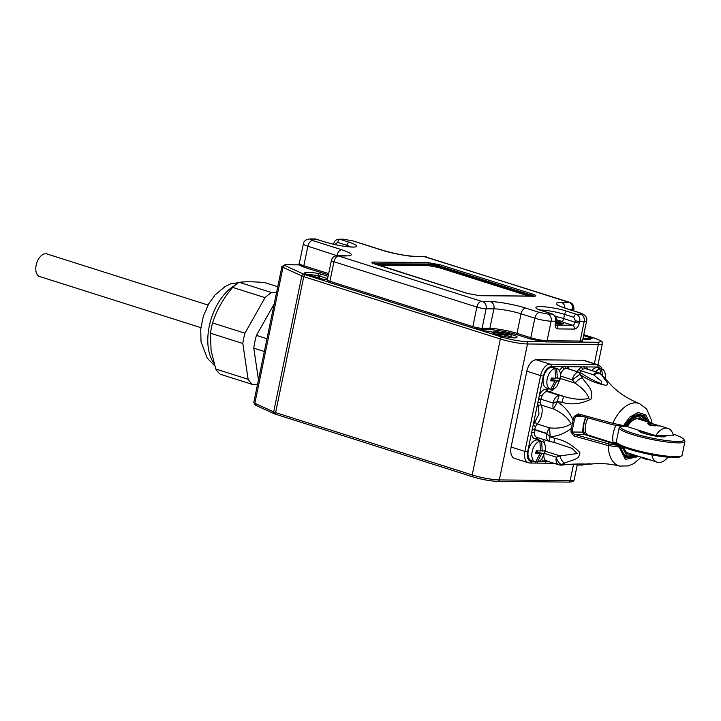 <?xml version="1.0" encoding="UTF-8"?>
<svg xmlns="http://www.w3.org/2000/svg" width="721" height="721" viewBox="0 0 721 721"><rect width="100%" height="100%" fill="white"/><g stroke="black" fill="none" stroke-linecap="round" stroke-linejoin="round"><path stroke-width="1.08" d="M511.108 447.038L524.915 451.409A11.851 6.877 -72.4 0 0 528.412 462.783L529.998 463.035A1.974 1.586 -89.4 0 1 529.62 462.972A11.851 6.877 -72.4 0 1 528.412 462.783L514.614 458.403A11.851 6.877 -72.4 0 1 511.108 447.038L526.817 371.216A11.851 6.877 -72.4 0 1 536.28 359.797L583.028 360.248A11.851 6.877 -72.4 0 1 584.235 360.437L598.033 364.808A11.851 6.877 -72.4 0 0 596.835 364.619A1.974 1.586 90.6 0 1 597.97 367.025L600.963 368.737M538.326 398.947L540.777 399.425L540.588 402.453A1.974 0.883 -3.2 0 0 537.812 402.706L539.425 394.928L541.895 396.18L540.831 399.155L538.38 398.668M554.449 438.269A7.904 1.027 102.8 0 0 554.413 442.487L572.204 448.444L577.133 453.536L560.064 455.915A7.904 4.569 72.6 0 0 564.57 463.134C570.789 460.007 580.054 460.034 579.864 452.545C572.483 444.848 564.011 440.089 554.449 438.269L550.168 436.818C557.829 436.178 564.885 433.366 571.347 428.391L573.096 419.937C569.284 412.033 564.056 406.004 557.414 401.84L553.503 408.96C561.839 412.709 567.706 417.675 571.113 423.849C565.724 427.418 558.541 428.761 549.582 427.877L550.168 436.818L546.734 433.672A7.904 4.587 -72.4 0 0 549.069 441.252L549.735 441.432A7.904 0.802 -77.5 0 1 549.979 437.088L546.734 433.672L534.486 429.788L534.306 432.816A1.974 0.883 -3.2 0 0 531.53 433.069L533.143 425.291L535.604 426.535L534.54 429.518L532.098 429.031M547.969 461.368A1.974 1.343 -120.8 0 0 547.96 461.701L543.165 461.656A1.974 1.568 129.3 0 1 545.527 460.386L547.185 460.998M583.92 366.493A1.974 1.586 -89.4 0 0 585.101 368.503L583.181 369.116A1.974 1.343 59.2 0 1 581.55 366.863L586.353 366.908A1.974 1.568 -50.7 0 0 586.461 368.755M560.514 376.074L572.321 379.814L579.711 374.496A7.904 2.632 -81.2 0 0 578.63 372.207L566.382 368.323L564.462 368.936A1.974 1.343 59.2 0 1 562.831 366.683L567.625 366.728A1.974 1.568 -50.7 0 0 567.733 368.575M546.41 460.872L558.631 464.748A7.904 4.587 -72.4 0 1 556.297 457.177L544.688 453.491M579.747 372.378L581.919 373.46L580.044 374.523A7.904 2.677 -81.3 0 0 578.945 372.252A7.904 4.587 107.6 0 1 579.747 372.378L566.553 368.323A1.974 1.586 90.6 0 1 565.363 366.313M582.262 377.741A7.904 3.497 139.1 0 0 575.133 383.157C582.505 388.087 587.137 393.17 589.021 398.407C581.514 400.002 573.204 399.362 564.092 396.487A7.904 1.027 102.8 0 0 561.893 402.309C571.302 405.112 580.964 404.075 590.905 399.218C594.537 389.962 586.407 384.518 582.262 377.741L580.044 374.523C587.741 379.868 596.357 383.473 605.901 385.32C610.39 384.122 604.009 379.39 601.62 374.731L601.665 374.713A7.904 7.823 22 0 0 597.52 372.387L585.101 368.503L597.52 372.387A7.904 4.587 -72.4 0 1 598.322 372.514L585.272 368.503A1.974 1.586 90.6 0 1 584.082 366.493M583.181 369.116A7.904 4.587 107.6 0 0 581.216 370.9L593.554 374.812A7.904 4.587 107.6 0 1 597.493 372.433A7.904 7.814 24.2 0 1 601.62 374.731C599.43 373.181 596.745 373.208 593.554 374.812L601.332 381.184L601.377 383.671C602.441 384.338 590.012 379.471 581.919 373.46M604.432 377.948L611.516 385.51L604.712 378.21A7.904 3.497 139.1 0 0 604.432 377.948L602.044 375.037L598.322 372.514M651.982 423.299L651.595 420.442L646.53 408.798L639.446 403.589C628.09 399.001 618.78 392.972 611.516 385.51L611.714 385.708M549.258 388.853L547.482 389.178A1.974 1.586 -89.4 0 0 548.618 391.575L564.092 396.487L559.388 395.423A7.904 4.587 -72.4 0 0 553.079 403.039L540.831 399.155L553.079 403.039L557.351 401.48A7.904 0.802 -77.5 0 1 559.388 395.423L547.203 391.557A7.904 4.587 107.6 0 0 541.895 396.18M558.631 464.748L559.811 465.027A7.904 2.632 -81.2 0 0 561.091 464.396C558.847 463.161 557.252 460.755 556.297 457.177L560.064 455.915L545.229 451.211M576.809 464.018L581.901 465.09L587.597 464.135M582.992 464.675C586.597 463.423 594.041 463.891 589.472 464.126L561.425 464.468L562.479 465.09L560.136 465.081A7.904 2.677 -81.3 0 0 561.425 464.468L564.57 463.134M626.711 456.51A0.793 0.622 82.7 0 1 627.117 456.474L626.982 455.879M540.588 402.453A7.904 4.587 107.6 0 0 541.165 405.049L553.503 408.96A7.904 4.587 -72.4 0 1 553.169 403.363L557.351 401.48L561.893 402.309M639.446 403.589A32.787 19.034 107.6 0 0 612.814 423.308L578.44 413.917L574.195 416.296A41.124 23.865 107.6 0 0 573.096 419.937L574.349 420.253L575.421 416.711L574.195 416.296M638.959 456.465L625.404 459.403L619.132 447.056L608.209 445.56A1.19 0.631 -73.1 0 1 609.146 444.001L574.529 434.439L572.249 432.023L570.942 432.041L573.871 435.98L608.209 445.56A32.787 19.034 107.6 0 0 619.636 466.063C609.578 463.657 599.989 462.999 590.869 464.09L585.398 464.081C582.198 463.783 566.499 464.144 562.479 465.09M570.942 432.041A41.124 23.865 107.6 0 1 571.347 428.391L572.645 428.472L574.349 420.253M585.749 416.81L583.334 424.462L582.577 432.122A1.19 0.478 -0.9 0 0 582.838 431.816L583.577 424.408L585.921 416.981M572.645 428.472L572.249 432.023L582.577 432.122L584.56 434.538A1.19 0.685 -72.4 0 1 584.677 434.556L584.677 434.556A1.19 0.685 -72.4 0 1 584.785 434.61M620.15 446.281A1.19 0.604 172.9 0 1 620.457 446.623A1.19 0.604 172.9 0 1 620.204 447.065L625.81 457.835L637.652 456.051M624.539 455.798L626.495 456.42L626.387 457.042M624.747 456.429L626.72 456.726M648.404 422.155L644.439 415.711L637.571 414.025L624.53 425.949M584.316 416.792L575.421 416.711L578.494 415.287L578.44 413.917M578.494 415.287L613.111 424.849L622.421 426.462A1.19 0.946 -89.4 0 0 623.575 425.606L612.814 423.308A1.19 0.631 106.9 0 0 613.003 424.84L578.404 415.269M609.146 444.001L619.519 445.623L584.56 434.538L574.529 434.439L573.871 435.98M613.111 424.849A1.19 0.631 106.9 0 1 613.003 424.84L623.71 426.508A1.19 0.946 90.6 0 1 623.485 426.471M635.679 455.429A22.126 12.843 -72.4 0 1 627.081 457.258C625.504 456.348 622.665 456.79 620.457 446.623L619.645 445.641A1.19 0.685 -72.4 0 0 619.519 445.623A1.19 0.946 90.6 0 1 620.204 447.065L619.132 447.056A1.19 0.946 -89.4 0 0 618.456 445.614M624.629 426.093L627.315 426.246M635.012 455.212L626.432 454.996L622.124 447.083L620.042 445.857M584.947 434.736L583.244 432.33A21.333 12.383 -72.4 0 1 586.119 417.261M587.93 417.738A18.178 10.545 107.6 0 0 585.326 432.348L587.164 434.754L618.474 444.677M646.178 421.452L644.637 418.874L640.527 415.927A21.333 12.383 -72.4 0 0 638.355 415.584A21.333 12.383 -72.4 0 0 624.963 426.201L626.558 425.633C630.271 419.757 634.354 416.729 638.815 416.549L645.755 421.316M625.341 426.201L627.703 425.642C631.037 420.731 634.633 418.207 638.491 418.081L643.709 420.667M627.703 425.642L627.171 426.219L627.703 425.642L626.558 425.633M632.966 454.563L626.937 453.482L623.268 447.11M667.898 457.177A17.782 10.319 -72.4 0 1 659.03 462.54A17.782 10.319 -72.4 0 1 657.219 462.26A17.782 10.319 -72.4 0 1 651.784 454.825M626.044 426.228L655.74 435.646A17.782 10.319 107.6 0 1 666.168 428.076A17.782 10.319 -72.4 0 1 667.97 428.364L660.454 425.976L650.063 425.444L647.737 423.362L649.143 422.677L655.29 424.579M667.97 428.364A17.782 10.319 -72.4 0 1 673.414 435.817L655.74 435.646M616.68 442.577L613.138 442.541L617.654 443.974M613.138 442.541A17.782 10.319 -72.4 0 1 615.878 425.579M642.249 457.294L641.302 457.186M642.492 457.294L657.219 462.26M655.019 425.976A5.137 0.73 -168.3 0 1 650.802 424.966A5.137 0.73 -168.3 0 1 649.089 423.912A5.137 0.73 -168.3 0 1 652.325 424.002A5.137 0.73 -168.3 0 1 657.282 425.138A5.137 0.73 -168.3 0 1 658.967 425.886M642.231 457.745A4.939 0.703 11.7 0 0 643.952 458.664A4.939 0.703 11.7 0 0 649.765 459.89M638.842 430.293L638.761 430.671A13.825 1.974 11.7 0 0 639.004 431.158A13.825 1.974 11.7 0 0 653.397 435.7A13.825 1.974 11.7 0 0 665.843 436.277L665.952 435.745M672.954 434.078A32.4 4.623 -168.3 0 1 683.463 438.891A32.4 4.623 -168.3 0 1 683.832 439.323A32.4 4.623 -168.3 0 1 657.146 439.116A32.4 4.623 -168.3 0 1 621.142 428.058A32.4 4.623 -168.3 0 1 620.925 426.399L619.663 427.211A33.581 4.795 11.7 0 0 619.177 427.814A33.581 4.795 11.7 0 0 619.763 429.004A33.581 4.795 11.7 0 0 654.722 440.035A33.581 4.795 11.7 0 0 684.95 441.432A33.581 4.795 11.7 0 0 684.743 440.684L683.832 439.323M663.771 435.727A13.825 1.974 -168.3 0 1 662.734 435.718M649.522 433.672A13.825 1.974 -168.3 0 1 640.545 430.834M619.177 427.814L616.32 441.594A33.581 4.795 11.7 0 0 616.527 442.343A33.581 4.795 11.7 0 0 616.906 442.793A33.581 4.795 11.7 0 0 649.495 453.356A33.581 4.795 11.7 0 0 681.615 455.825A33.581 4.795 11.7 0 0 682.093 455.221L684.95 441.432M616.527 442.343L617.437 443.712A32.4 4.623 11.7 0 0 617.807 444.136A32.4 4.623 11.7 0 0 649.242 454.329A32.4 4.623 11.7 0 0 680.227 456.708L681.615 455.825M550.42 389.223A10.824 6.282 -72.4 0 1 547.221 378.84A10.824 6.282 -72.4 0 1 554.972 368.494L555.558 378.255L551.313 377.966L550.727 380.796L554.972 381.085L550.664 389.286A10.824 6.282 -72.4 0 1 550.42 389.223L546.59 388.006A10.824 6.282 -72.4 0 1 543.391 377.624A10.824 6.282 -72.4 0 1 553.133 367.368L556.963 368.584A10.824 6.282 -72.4 0 1 560.505 374.938L560.172 379.111L556.972 386.068A10.824 6.282 -72.4 0 1 552.412 389.304L551.096 388.889M555.152 368.99L555.341 368.08A10.824 6.282 -72.4 0 0 553.593 368.061L554.972 368.494M555.341 368.08L556.72 368.512A10.824 6.282 -72.4 0 1 556.963 368.584M556.72 368.512L557.306 378.264L559.947 378.047L559.712 379.471L559.361 380.877L556.72 381.103L552.412 389.304M557.306 378.264L555.657 377.75M552.394 380.264L552.16 379.661L556.72 381.103M550.934 379.805L554.972 381.085M550.961 379.643L552.16 379.661L551.006 379.462M551.186 378.561L552.16 379.661L551.52 377.984M552.484 378.083L552.16 379.661L559.361 380.877M591.851 370.459A10.824 6.282 -72.4 0 1 597.997 367.8L601.828 369.017A10.824 6.282 -72.4 0 1 605.37 375.371L605.036 379.543M595.681 371.675A10.824 6.282 -72.4 0 1 599.836 368.927L598.457 368.494A10.824 6.282 -72.4 0 1 600.205 368.512L601.584 368.945A10.824 6.282 -72.4 0 1 601.828 369.017M601.584 368.945L602.594 375.704M600.854 373.866L599.836 368.927M600.016 369.422L600.205 368.512M535.352 461.981A10.824 6.282 -72.4 0 1 532.152 451.598A10.824 6.282 -72.4 0 1 539.903 441.252L540.489 451.013L536.244 450.724L535.658 453.554L539.903 453.842L535.595 462.053A10.824 6.282 -72.4 0 1 535.352 461.981L531.521 460.764A10.824 6.282 -72.4 0 1 528.322 450.382A10.824 6.282 -72.4 0 1 538.064 440.125L541.895 441.342A10.824 6.282 -72.4 0 1 545.437 447.696L545.103 451.869L541.904 458.826A10.824 6.282 -72.4 0 1 537.343 462.071L536.027 461.647M540.083 441.748L540.272 440.837A10.824 6.282 -72.4 0 0 538.524 440.819L539.903 441.252M540.272 440.837L541.651 441.27A10.824 6.282 -72.4 0 1 541.895 441.342M541.651 441.27L542.237 451.031L544.878 450.805L544.643 452.238L544.292 453.644L541.651 453.86L537.343 462.071M542.237 451.031L540.597 450.508M537.325 453.031L537.091 452.418L541.651 453.86M535.865 452.563L539.903 453.842M535.901 452.409L537.091 452.418L535.937 452.22M536.118 451.319L537.091 452.418L536.451 450.751M537.415 450.85L537.091 452.418L544.292 453.644M511.811 335.175L479.654 330.038M578.602 342.178A1.577 1.271 -89.4 0 0 580.144 341.033L547.086 340.709A1.577 1.271 -89.4 0 1 545.545 341.853L531.431 339.267A1.577 0.919 -72.4 0 1 531.269 339.24A1.577 0.919 -72.4 0 1 530.8 337.725L517.002 333.345A19.755 2.821 11.7 0 0 489.856 328.37L482.07 328.298A6.714 0.955 -168.3 0 1 472.841 326.604L329.912 281.28A6.714 0.955 -168.3 0 1 327.352 279.955L331.399 260.425A6.714 0.955 -168.3 0 0 333.958 261.75L476.887 307.074L472.841 326.604A1.577 0.919 -72.4 0 0 473.309 328.118L480.826 329.488A1.577 1.271 -89.4 0 0 482.07 328.298L486.116 308.768A6.714 0.955 -168.3 0 1 476.887 307.074A5.93 3.443 -72.4 0 1 481.619 301.36L338.69 256.036L346.341 255.928C354.326 255.613 352.803 253.558 341.754 249.754L312.617 240.508C310.066 239.633 309.715 239.156 311.553 239.084L316.041 239.129A5.93 4.75 -89.4 0 0 314.915 238.948L310.427 238.903A5.93 4.75 90.6 0 1 311.553 239.084M531.125 339.167L517.633 334.886C506.827 331.714 497.057 329.921 488.315 329.515A1.577 1.271 -89.4 0 0 489.856 328.37L493.903 308.84A19.755 2.821 -168.3 0 1 521.049 313.815L517.002 333.345A1.577 0.919 -72.4 0 0 517.471 334.868C506.773 331.714 497.148 329.939 488.622 329.56L480.826 329.488A1.577 1.271 -89.4 0 1 480.519 329.443L473.463 328.145A1.577 0.919 -72.4 0 1 473.309 328.118L330.38 282.794A1.577 0.919 -72.4 0 1 329.912 281.28L333.958 261.75A5.93 3.443 -72.4 0 1 338.69 256.036M563.471 323.224L561.65 324.333L555.81 323.729M555.99 322.395L560.965 322.891L556.396 319.682L561.479 321.296L563.002 322.134L563.416 323.26M528.899 296.124L438.683 267.518L428.905 265.725L378.525 265.238M208.036 305.046L46.829 253.927A11.851 6.877 107.6 0 0 36.789 262.841A11.851 6.877 107.6 0 0 39.664 276.531L200.871 327.649M264.328 351.506L253.783 348.162L258.469 379.787M266.977 338.717L256.433 335.373A51.362 29.813 107.6 0 0 253.783 348.162M274.169 303.974L256.433 335.373M276.522 292.618L271.583 292.573A51.957 30.156 107.6 0 0 265.031 297.656L244.942 333.201A51.957 30.156 107.6 0 0 242.815 343.484L248.123 379.282A51.957 30.156 107.6 0 0 252.548 384.473L257.496 384.527M248.123 379.282L215.777 369.026A51.957 30.156 107.6 0 0 220.202 374.217L252.548 384.473M242.815 343.484L210.46 333.228L211.082 350.478L215.777 369.026M244.942 333.201L212.596 322.945A51.957 30.156 107.6 0 0 210.46 333.228M265.031 297.656L232.676 287.4C223.33 298.332 216.633 310.174 212.596 322.945M271.583 292.573L239.237 282.308A51.957 30.156 107.6 0 0 232.676 287.4M277.747 286.715L264.634 282.56C253.522 281.623 245.059 281.541 239.237 282.308M526.817 371.216L540.615 375.587A11.851 6.877 -72.4 0 1 550.078 364.168L536.28 359.797M553.935 463.261L529.998 463.035A1.974 1.586 -89.4 0 0 531.548 461.539C528.114 460.899 526.808 457.691 527.628 451.914L524.915 451.409L540.615 375.587L543.328 376.092C544.896 370.315 547.527 367.142 551.214 366.574A1.974 1.586 -89.4 0 0 550.078 364.168L596.835 364.619L583.028 360.248M533.143 425.291L537.812 402.706L539.02 414.034L533.143 425.291M547.482 389.178L546.067 389.16C543.499 389.331 541.291 391.26 539.425 394.928L543.328 376.092M527.628 451.914L531.53 433.069C531.864 436.764 533.27 438.719 535.757 438.945L537.172 438.954L540.732 440.973M549.042 461.71L548.311 461.476M541.588 459.223L543.165 461.656L538.659 461.611M534.045 461.566L531.548 461.539M569.139 369.017A1.974 1.289 159.7 0 1 569.148 368.999L567.625 366.728L581.55 366.863L576.683 371.405M587.876 369.206L586.353 366.908L597.97 367.025M551.214 366.574L562.831 366.683L559.298 370.513M538.542 405.95A1.974 1.352 -24.1 0 1 541.165 405.049A13.393 7.769 -72.4 0 1 541.732 414.53A13.393 7.769 -72.4 0 1 537.253 423.966L549.582 427.877A7.904 4.587 -72.4 0 0 546.942 433.447L534.54 429.518L532.035 429.301M545.536 462.053A1.974 1.586 90.6 0 1 546.689 460.962M546.626 460.944A1.974 1.586 -89.4 0 0 545.364 462.053M565.192 366.313A1.974 1.586 90.6 0 0 566.382 368.323L578.63 372.207A7.904 4.587 -72.4 0 0 572.321 379.814L575.133 383.157L560.298 378.453M546.067 389.16A1.974 1.586 -89.4 0 0 547.203 391.557L548.618 391.575A13.825 8.03 -72.4 0 0 554.927 388.114M564.462 368.936A7.904 4.587 107.6 0 0 560.478 374.614M537.929 437.719A1.974 1.586 -89.4 0 0 537.172 438.954M535.757 438.945A1.974 1.586 90.6 0 1 537.127 437.467M534.306 432.816A7.904 4.587 107.6 0 0 536.884 437.386L549.069 441.252M543.859 455.636A7.904 4.587 107.6 0 0 545.527 460.386M542.769 439.251A13.825 8.03 -72.4 0 1 544.941 444.848M535.604 426.535A7.904 4.587 107.6 0 1 537.253 423.966A1.974 0.964 41 0 1 535.198 422.073M579.855 372.415A13.393 7.769 -72.4 0 0 581.216 370.9A1.974 0.883 38.3 0 1 579.098 369.098M576.133 464.027A7.904 4.587 107.6 0 0 577.503 464.982L574.619 464.063M625.504 456.528A22.126 12.843 107.6 0 0 627.117 456.474M649.702 422.569L645.71 414.845L638.094 412.439L629.676 417.144L623.575 425.606L624.647 425.615A1.19 0.946 90.6 0 1 623.71 426.508L624.765 425.886C629.92 417.369 635.147 413.764 640.455 415.071A22.126 12.843 -72.4 0 1 646.431 421.533M582.838 431.816L584.677 434.556L619.645 445.641A1.19 0.685 -72.4 0 1 619.916 445.875M629.793 456.943A21.333 12.383 -72.4 0 1 627.621 456.6A21.333 12.383 -72.4 0 1 620.835 446.11L620.988 446.11M585.326 432.348L583.244 432.33M587.164 434.754L585.254 434.736M630.785 453.87A18.178 10.545 -72.4 0 1 630.424 453.879A18.178 10.545 -72.4 0 1 628.577 453.59C627.207 454.464 622.764 447.399 623.368 446.497M622.124 447.083L623.205 447.092M638.004 418.658A18.178 10.545 -72.4 0 1 639.563 418.937A18.178 10.545 -72.4 0 1 641.537 419.973M473.156 328.046L330.542 282.821A1.577 0.919 -72.4 0 1 330.38 282.794C328.289 282.416 327.28 281.469 327.352 279.955L320.376 278.612A1.974 1.145 -72.4 0 1 320.575 278.648A1.974 1.145 -72.4 0 1 320.746 278.73M328.397 274.881L304.469 267.293A1.577 0.919 -72.4 0 1 304.307 267.266A1.577 0.919 -72.4 0 1 303.838 265.752A11.851 1.694 -168.3 0 1 299.314 263.417L303.361 243.887A11.851 1.694 -168.3 0 0 307.885 246.221L336.977 255.676M328.659 273.62L303.838 265.752L307.885 246.221A5.93 3.443 -72.4 0 1 312.617 240.508M517.633 334.886A1.577 0.919 -72.4 0 1 517.471 334.868L531.269 339.24L545.851 341.907L578.9 342.223C581.054 342.277 582.271 341.709 582.55 340.519A11.851 1.694 -168.3 0 1 580.144 341.033L584.19 321.503A5.93 4.75 -89.4 0 0 580.784 314.293L576.295 314.257A5.93 4.75 90.6 0 1 579.702 321.458L584.19 321.503A11.851 1.694 -168.3 0 0 586.597 320.989L582.55 340.519M525.78 308.11A5.93 3.443 -72.4 0 0 521.049 313.815L534.847 318.195A11.851 1.694 -168.3 0 0 551.132 321.178L547.086 340.709A11.851 1.694 -168.3 0 1 530.8 337.725L534.847 318.195A5.93 3.443 -72.4 0 1 539.578 312.481L525.78 308.11C516.596 304.983 497.193 301.432 490.496 301.639L481.619 301.36M341.754 249.754A5.93 3.443 -72.4 0 0 337.022 255.459A19.755 2.821 -168.3 0 1 337.671 255.667M482.7 301.558A5.93 4.75 -89.4 0 1 486.116 308.768L493.903 308.84A5.93 4.75 -89.4 0 0 490.496 301.639M579.387 322.99L579.702 321.458A3.163 0.451 -168.3 0 1 575.358 320.665L575.043 322.197A3.163 0.451 11.7 0 0 579.387 322.99C578.386 326.685 576.701 328.713 574.34 329.082L557.811 328.92C555.612 328.506 554.773 326.451 555.305 322.756L555.621 321.224A3.163 0.451 11.7 0 0 556.261 321.088C556.729 317.727 555.485 315.383 552.529 314.068A3.163 1.839 107.6 0 0 552.205 314.023L547.726 313.977L539.578 312.481M547.726 313.977A5.93 4.75 -89.4 0 1 551.132 321.178L555.621 321.224A5.93 4.75 -89.4 0 0 552.205 314.023L543.003 311.102A3.163 1.839 -72.4 0 1 543.328 311.157A3.163 1.839 -72.4 0 1 543.616 311.301M569.617 309.57L572.537 309.597L572.357 310.445M573.583 310.832L573.898 309.309A6.714 0.955 -168.3 0 1 572.537 309.597A5.93 4.75 -89.4 0 0 569.121 302.396L561.335 302.324C553.34 302.631 554.873 304.695 565.922 308.498L579.72 312.869C582.271 313.752 582.622 314.221 580.784 314.293M556.324 320.755A8.301 1.181 -168.3 0 1 560.983 322.584M333.598 244.266L333.697 243.788C334.418 240.94 336.184 239.408 338.996 239.183L343.484 239.228L353.362 240.994L382.5 250.232A5.93 3.443 107.6 0 0 381.896 250.142C391.07 253.26 410.474 256.82 417.18 256.613A5.93 4.75 -89.4 0 0 416.044 256.424L423.84 256.505A5.93 4.75 90.6 0 1 424.975 256.685L569.121 302.396M353.362 240.994A5.93 3.443 107.6 0 0 352.758 240.895L381.896 250.142M343.484 239.228A5.93 4.75 90.6 0 1 344.611 239.408L352.758 240.895M334.868 244.554L337.608 242.409A3.163 1.839 -72.4 0 1 340.132 239.363L344.611 239.408M333.697 243.788A3.163 0.451 11.7 0 0 334.905 244.41M338.996 239.183A5.93 4.75 90.6 0 1 340.132 239.363L349.334 242.283C357.995 245.266 359.193 246.879 352.93 247.123C344.674 246.735 335.445 245.05 325.243 242.049L316.041 239.129A3.163 1.839 -72.4 0 1 316.366 239.183A3.163 1.839 -72.4 0 1 316.654 239.327M338.546 255.847A5.93 4.75 90.6 0 0 337.419 255.667L345.206 255.739A5.93 4.75 90.6 0 1 346.341 255.928M555.476 316.429A16.989 2.424 -168.3 0 1 563.696 318.592L575.043 322.197A3.163 1.839 -72.4 0 1 572.519 325.234A3.163 2.533 90.6 0 1 574.34 329.082M563.155 322.269L572.519 325.234L555.99 325.081A3.163 2.533 90.6 0 1 557.811 328.92M555.675 325.027L555.945 322.62A3.163 0.451 -168.3 0 1 555.305 322.756M565.922 308.498A5.93 3.443 107.6 0 1 566.526 308.588L580.324 312.968A5.93 3.443 107.6 0 0 579.72 312.869M564.894 308.056A5.93 4.75 -89.4 0 0 561.335 302.324M423.84 256.505L569.581 302.306A5.93 3.443 107.6 0 0 568.986 302.207M426.661 256.982A5.93 3.443 107.6 0 0 426.057 256.883M417.18 256.613L424.975 256.685M561.109 322.855L556.026 322.233L560.199 322.647L556.396 319.836M540.317 310.111A16.989 2.424 -168.3 0 1 541.228 310.102A16.989 2.424 -168.3 0 1 564.57 314.383L573.772 317.303A3.163 1.839 107.6 0 1 576.295 314.257L567.094 311.337C560.379 308.994 551.15 307.308 539.407 306.263C533.729 307.137 534.928 308.75 543.003 311.102M534.054 296.214C536.875 296.106 536.334 295.376 532.431 294.024L440.414 264.85L427.932 262.561L373.622 262.038C370.792 262.147 371.333 262.877 375.244 264.219L467.253 293.402L479.744 295.691L534.054 296.214A1.19 0.946 90.6 0 0 533.594 296.205M573.772 317.303L575.358 320.665M561.857 321.458A3.163 1.839 -72.4 0 0 563.696 318.592L564.57 314.383A3.163 1.839 -72.4 0 1 567.094 311.337M337.608 242.409L346.81 245.329A3.163 1.839 -72.4 0 1 349.334 242.283M346.549 246.591L346.81 245.329A16.989 2.424 -168.3 0 1 351.253 246.997M325.847 242.238A3.163 1.839 107.6 0 0 325.568 242.094A3.163 1.839 107.6 0 0 325.243 242.049M440.414 264.85A1.19 0.685 107.6 0 0 439.468 265.995L531.485 295.168A1.19 0.685 -72.4 0 1 532.431 294.024M531.999 296.16A7.904 1.127 11.7 0 0 531.323 295.934L531.485 295.168A7.904 1.127 -168.3 0 1 533.982 296.178M534.495 296.728L534.964 296.088L479.519 295.655L467.379 293.42A1.19 0.685 107.6 0 0 467.253 293.402M373.388 263.516A7.904 1.127 -168.3 0 1 374.307 263.471A1.19 0.946 -89.4 0 0 373.622 262.038M374.226 263.85L428.616 264.003A1.19 0.946 -89.4 0 0 427.932 262.561M428.905 265.725A0.793 0.631 -89.4 0 1 428.454 264.769L428.616 264.003A7.904 1.127 -168.3 0 1 439.468 265.995L439.314 266.761A7.904 1.127 11.7 0 0 428.454 264.769L375.416 264.256M555.864 323.053A10.671 1.523 11.7 0 0 561.308 323.612A10.671 1.523 11.7 0 0 563.471 323.152M531.26 296.151A0.793 0.46 -72.4 0 0 531.323 295.934L439.314 266.761A0.793 0.46 107.6 0 1 438.683 267.518M573.592 464.099L570.167 480.61A1.974 1.586 90.6 0 1 568.617 482.097C572.204 482.106 574.06 481.331 574.177 479.753A19.755 2.821 -168.3 0 1 570.167 480.61L499.329 479.925A19.755 2.821 -168.3 0 1 472.192 474.95A1.974 1.145 107.6 0 0 472.769 476.842A1.974 1.145 107.6 0 0 472.976 476.869C481.97 479.519 490.118 481.015 497.4 481.349M543.274 341.736L526.348 341.574A1.974 1.586 90.6 0 1 527.484 343.971L499.329 479.925A1.974 1.586 90.6 0 1 497.778 481.412L568.617 482.097M597.988 364.799L602.332 343.8A19.755 2.821 -168.3 0 1 598.322 344.656L527.484 343.971A19.755 2.821 -168.3 0 1 500.347 338.996L472.192 474.95L275.611 412.61A1.974 1.145 107.6 0 0 276.197 414.503A1.974 1.145 107.6 0 0 276.395 414.53M497.778 481.412C490.271 481.078 481.934 479.555 472.769 476.842L274.512 413.872A1.974 1.658 114.5 0 1 273.665 411.88L254.837 403.3L282.993 267.356L301.811 275.936L273.665 411.88A7.904 1.127 11.7 0 0 275.611 412.61L303.766 276.657L500.347 338.996A1.974 1.145 107.6 0 1 501.924 337.095L475.454 328.704M253.774 402.471A7.904 1.127 -168.3 0 0 254.837 403.3A1.974 1.658 114.5 0 0 255.685 405.292L253.774 402.471L281.929 266.527A7.904 1.127 -168.3 0 0 282.993 267.356A1.974 1.658 114.5 0 1 285.056 265.634L285.462 264.751A1.974 1.586 -89.4 0 0 285.083 264.688L281.929 266.527M583.749 334.733L594.014 337.987C601.656 340.618 602.72 342.042 597.186 342.259A1.974 1.586 90.6 0 1 598.322 344.656L594.392 363.654M495.372 334.012A10.869 1.55 -168.3 0 1 510.973 336.743A10.869 1.55 -168.3 0 1 513.902 337.852M327.631 278.603L319.754 276.107L319.313 278.252M308.083 274.692A14.817 2.109 -168.3 0 1 318.285 275.746L317.862 277.792M588.426 339.528L583.109 337.843M594.014 337.987A1.974 1.145 -72.4 0 1 594.212 338.014L583.758 334.697M597.186 342.259L580.675 342.096M526.348 341.574C519.066 341.231 510.919 339.744 501.924 337.095M328.812 282.199L305.344 274.755A1.974 1.145 107.6 0 0 303.766 276.657A7.904 1.127 -168.3 0 1 301.811 275.936A1.974 1.658 -65.5 0 1 303.883 274.214L285.056 265.634M285.462 264.751L299.648 264.886M497.202 334.688C501.483 336.184 507.359 337.257 514.848 337.924C518.462 337.365 517.705 336.337 512.55 334.841C508.278 333.354 502.393 332.273 494.912 331.606C491.289 332.165 492.055 333.192 497.202 334.688M306.371 274.178A1.974 1.145 107.6 0 0 306.191 274.088L323.314 279.324M305.767 274.214L305.344 273.764L306.191 274.088A1.974 1.145 107.6 0 0 305.983 274.052L304.496 273.358C304.397 271.907 309.03 271.943 318.394 273.493L318.285 275.746L319.754 276.107A1.974 1.145 107.6 0 1 321.332 274.205L328.1 276.35M304.496 273.358A1.974 1.938 -32.6 0 1 305.515 273.899M305.983 274.052L320.376 278.612M590.292 339.537L582.847 339.077L592.067 338.5A1.974 1.938 147.4 0 0 589.976 339.465M589.048 339.519A1.974 1.145 -72.4 0 1 590.58 337.807L583.577 335.58M303.883 274.214L305.344 274.755M590.58 337.807L592.067 338.5M318.394 273.493L321.332 274.205M213.921 363.186A45.441 26.371 -72.4 0 1 208.351 348.279A45.441 26.371 -72.4 0 1 234.875 285.462M602.026 369.08L600.899 366.917L598.033 364.808M604.712 378.21L602.044 375.037M554.413 442.487L549.735 441.432M577.503 464.982L581.901 465.09M619.636 466.063L628.37 465.91L633.723 463.621L641.23 457.186M635.435 455.348L627.621 456.6L624.242 455.528M640.527 415.927L637.139 414.854M627.621 426.075C630.929 421.199 634.345 418.73 637.869 418.676L639.563 418.937M651.568 423.155L637.454 418.685M641.32 457.213L626.702 452.581M649.089 423.912L648.233 424.462M328.397 274.908L304.307 267.266C299.819 265.616 298.152 264.337 299.314 263.417M382.5 250.232C395.081 253.918 406.265 255.982 416.044 256.424M310.427 238.903C306.209 239.219 303.856 240.877 303.361 243.887M345.206 255.739L346.963 255.928M337.419 255.667C334.147 255.883 332.147 257.469 331.399 260.425M555.945 322.62L556.261 321.088M580.324 312.968C585.443 314.888 587.534 317.564 586.597 320.989M566.526 308.588L559.893 306.281M569.581 302.306C569.41 302.162 574.349 303.28 573.898 309.309M354.263 247.105L352.326 247.024C344.467 246.672 335.544 245.032 325.568 242.094L314.915 238.948M537.505 309.012L552.529 314.068M372.703 263.814L372.523 263.048L467.379 293.42M274.512 413.872L255.685 405.292M577.251 464.901L574.177 479.753M602.332 343.8C600.719 341.439 606.19 342.763 594.212 338.014M285.083 264.688L299.603 264.832M515.984 337.761C517.534 338.356 504.321 337.248 497.409 334.724L493.678 333.345M323.269 279.297L327.352 279.946M243.617 281.92L230.657 283.849L225.24 286.444L215.011 295.006L208.802 303.694L203.313 316.249L200.717 329.2L201.015 341.709L207.233 358.148L214.714 365.808"/></g></svg>

